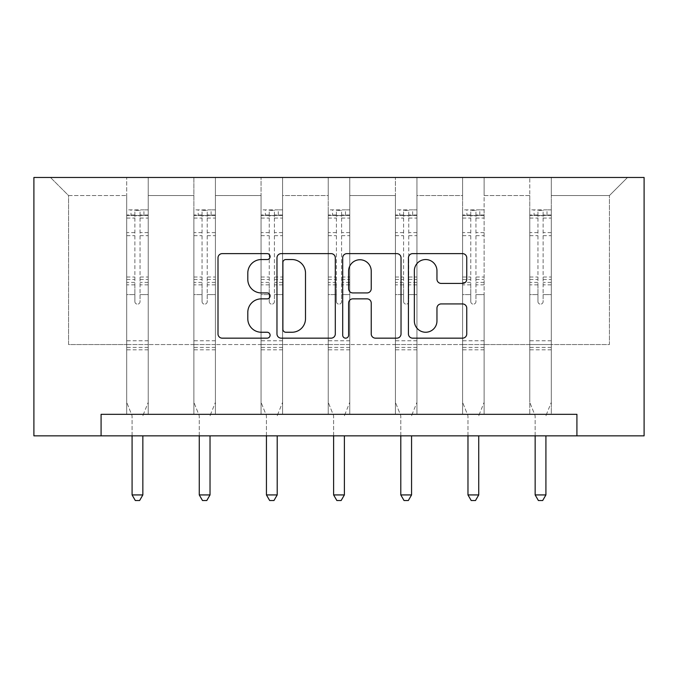<?xml version="1.0" encoding="UTF-8"?>
<svg xmlns="http://www.w3.org/2000/svg" width="678" height="678" viewBox="0 0 678 678"><rect width="100%" height="100%" fill="white"/><g stroke="black" fill="none" stroke-linecap="round" stroke-linejoin="round"><path stroke-width="0.51" stroke-dasharray="3.39 2.54" d="M270.098 256.581A2.958 2.958 0 0 0 267.14 253.623L222.231 253.623A4.229 4.229 0 0 0 218.002 257.852L218.002 333.94A4.229 4.229 0 0 0 222.231 338.161L267.14 338.161A2.958 2.958 0 0 0 270.098 335.203A2.958 2.958 0 0 0 267.14 332.245L261.327 332.245A13.526 13.526 0 0 1 247.801 318.719L247.801 312.38A13.526 13.526 0 0 1 261.327 298.854L267.14 298.854A2.958 2.958 0 0 0 270.098 295.896A2.958 2.958 0 0 0 267.14 292.938L261.327 292.938A13.526 13.526 0 0 1 247.801 279.412L247.801 273.073A13.526 13.526 0 0 1 261.327 259.547L267.14 259.547A2.958 2.958 0 0 0 270.098 256.581M551.299 344.551L551.299 195.561L609.437 195.561L627.523 177.475L551.299 177.475L627.523 177.475L609.437 195.561L551.299 195.561L551.299 177.475L551.299 414.317L529.772 414.317L551.299 414.317L529.772 414.317L551.299 414.317L551.299 177.475L484.126 177.475L551.299 177.475L551.299 344.551L609.437 344.551L609.437 195.561L609.437 344.551L551.299 344.551L551.299 414.317L551.299 344.551L484.126 344.551L529.772 344.551L529.772 195.561L529.772 344.551L551.299 344.551M576.919 435.852L576.919 414.317L576.919 435.852L644.1 435.852L644.1 177.475L33.9 177.475L33.9 435.852L101.081 435.852L101.081 414.317L576.919 414.317L101.081 414.317L576.919 414.317L576.919 435.852L101.081 435.852L101.081 414.317L101.081 435.852M462.591 177.475L484.126 177.475L484.126 414.317L462.591 414.317L484.126 414.317L462.591 414.317L484.126 414.317L484.126 177.475L416.945 177.475L462.591 177.475L462.591 414.317L462.591 177.475L462.591 344.551L416.945 344.551L462.591 344.551L462.591 195.561L416.945 195.561L416.945 344.551L416.945 177.475L416.945 414.317L395.41 414.317L416.945 414.317L395.41 414.317L416.945 414.317L416.945 177.475L349.763 177.475L416.945 177.475L416.945 195.561L462.591 195.561L462.591 177.475M328.237 177.475L349.763 177.475L349.763 414.317L328.237 414.317L349.763 414.317L328.237 414.317L349.763 414.317L349.763 177.475L282.59 177.475L328.237 177.475L328.237 414.317L328.237 177.475L328.237 344.551L282.59 344.551L328.237 344.551L328.237 195.561L282.59 195.561L282.59 344.551L282.59 177.475L282.59 414.317L261.055 414.317L282.59 414.317L261.055 414.317L282.59 414.317L282.59 177.475L215.409 177.475L282.59 177.475L282.59 195.561L328.237 195.561L328.237 177.475M193.874 177.475L215.409 177.475L215.409 414.317L193.874 414.317L215.409 414.317L193.874 414.317L215.409 414.317L215.409 177.475L148.228 177.475L193.874 177.475L193.874 414.317L193.874 177.475L193.874 344.551L148.228 344.551L193.874 344.551L193.874 195.561L148.228 195.561L148.228 344.551L148.228 177.475L148.228 414.317L126.701 414.317L148.228 414.317L126.701 414.317L148.228 414.317L148.228 177.475L50.477 177.475L148.228 177.475L148.228 195.561L193.874 195.561L193.874 177.475M529.772 195.561L484.126 195.561L484.126 344.551L484.126 177.475L484.126 195.561L529.772 195.561L529.772 177.475L529.772 414.317L529.772 195.561M395.41 195.561L395.41 344.551L349.763 344.551L395.41 344.551L395.41 195.561L349.763 195.561L349.763 344.551L349.763 177.475L349.763 195.561L395.41 195.561L395.41 177.475L395.41 414.317L395.41 195.561M261.055 195.561L261.055 344.551L215.409 344.551L261.055 344.551L261.055 195.561L215.409 195.561L215.409 344.551L215.409 177.475L215.409 195.561L261.055 195.561L261.055 177.475L261.055 414.317L261.055 195.561M126.701 195.561L126.701 344.551L68.563 344.551L68.563 195.561L126.701 195.561L68.563 195.561L50.477 177.475L68.563 195.561L68.563 344.551L126.701 344.551L126.701 177.475L126.701 414.317L126.701 195.561M462.591 344.551L484.126 344.551L484.126 414.317L484.126 344.551L462.591 344.551L462.591 414.317L462.591 344.551M395.41 344.551L416.945 344.551L416.945 414.317L416.945 344.551L395.41 344.551L395.41 414.317L395.41 344.551M328.237 344.551L349.763 344.551L349.763 414.317L349.763 344.551L328.237 344.551L328.237 414.317L328.237 344.551M261.055 344.551L282.59 344.551L282.59 414.317L282.59 344.551L261.055 344.551L261.055 414.317L261.055 344.551M193.874 344.551L215.409 344.551L215.409 414.317L215.409 344.551L193.874 344.551L193.874 414.317L193.874 344.551M126.701 344.551L148.228 344.551L148.228 414.317L148.228 344.551L126.701 344.551L126.701 414.317L126.701 344.551M529.772 344.551L529.772 414.317L529.772 344.551M335.305 333.94L335.305 257.852A4.229 4.229 0 0 0 331.076 253.623L281.201 253.623A4.229 4.229 0 0 0 276.971 257.852L276.971 333.94A4.229 4.229 0 0 0 281.201 338.161L331.076 338.161A4.229 4.229 0 0 0 335.305 333.94M285.845 259.547A2.958 2.958 0 0 0 282.887 262.505L282.887 329.288A2.958 2.958 0 0 0 285.845 332.245L291.972 332.245A13.526 13.526 0 0 0 305.498 318.719L305.498 273.073A13.526 13.526 0 0 0 291.972 259.547L285.845 259.547M346.924 253.623L396.8 253.623A4.229 4.229 0 0 1 401.029 257.852L401.029 333.94A4.229 4.229 0 0 1 396.8 338.161L375.459 338.161A4.229 4.229 0 0 1 371.23 333.94L371.23 303.083A4.229 4.229 0 0 0 367.001 298.854L352.84 298.854A4.229 4.229 0 0 0 348.619 303.083L348.619 335.203A2.958 2.958 0 0 1 345.661 338.161A2.958 2.958 0 0 1 342.695 335.203L342.695 257.852A4.229 4.229 0 0 1 346.924 253.623M371.23 271.064A11.306 11.306 0 0 0 359.925 259.75A11.306 11.306 0 0 0 348.619 271.064L348.619 288.709A4.229 4.229 0 0 0 352.84 292.938L367.001 292.938A4.229 4.229 0 0 0 371.23 288.709L371.23 271.064M441.183 283.421L462.532 283.421A4.229 4.229 0 0 0 466.761 279.2L466.761 257.852A4.229 4.229 0 0 0 462.532 253.623L412.656 253.623A4.229 4.229 0 0 0 408.427 257.852L408.427 333.94A4.229 4.229 0 0 0 412.656 338.161L462.532 338.161A4.229 4.229 0 0 0 466.761 333.94L466.761 308.151A4.229 4.229 0 0 0 462.532 303.922L441.183 303.922A4.229 4.229 0 0 0 436.963 308.151L436.963 320.94A11.306 11.306 0 0 1 425.648 332.245A11.306 11.306 0 0 1 414.343 320.94L414.343 270.853A11.306 11.306 0 0 1 425.648 259.547A11.306 11.306 0 0 1 436.963 270.853L436.963 279.2A4.229 4.229 0 0 0 441.183 283.421M134.88 301.574A2.585 2.585 149.4 0 0 137.464 304.159A2.585 2.585 -30.6 0 1 134.88 301.574L134.88 294.599L134.88 301.574M148.126 209.858L143.922 209.858L143.922 215.451L148.228 215.46L148.228 209.858L126.701 209.858L126.701 402.342L126.701 294.599L134.88 294.599L134.88 282.404L126.701 282.404M126.701 209.858L126.701 294.599L134.88 294.599L134.88 216.587C136.6 215.087 138.32 215.087 140.049 216.587L140.049 277.014L148.228 277.014L148.228 402.342L148.228 294.599L140.049 294.599L140.049 301.574A2.585 2.585 -30.6 0 1 137.464 304.159A2.585 2.585 149.4 0 0 140.049 301.574L140.049 277.014M148.228 215.46L148.228 277.014M148.228 209.858L148.228 294.599L140.049 294.599L140.049 210.383L134.88 210.383L134.88 282.404M143.922 209.858L126.811 209.858M143.922 215.451L131.007 215.451L131.007 209.858M126.701 215.46L148.126 215.451M126.811 215.451L131.007 215.451M143.16 414.944L148.228 402.342L143.16 414.944A4.305 4.305 -30.6 0 0 142.846 416.555A4.305 4.305 -30.6 0 1 143.16 414.944M132.083 435.852L132.083 416.555A4.305 4.305 -30.6 0 0 131.769 414.944L126.701 402.342L131.769 414.944A4.305 4.305 -30.6 0 1 132.083 416.555L132.083 494.932L142.846 494.932L142.846 435.852M148.228 349.806L126.701 349.806M132.083 494.932L135.312 500.525L139.617 500.525L142.846 494.932M134.88 216.587L134.88 210.383M140.049 216.587L140.049 210.383M202.061 301.574A2.585 2.585 149.4 0 0 204.646 304.159A2.585 2.585 -30.6 0 1 202.061 301.574L202.061 294.599L202.061 301.574M215.299 209.858L211.104 209.858L211.104 215.451L215.409 215.46L215.409 209.858L193.874 209.858L193.874 402.342L193.874 294.599L202.061 294.599L202.061 282.404L193.874 282.404M193.874 209.858L193.874 294.599L202.061 294.599L202.061 216.587C203.781 215.087 205.502 215.087 207.231 216.587L207.231 277.014L215.409 277.014L215.409 402.342L215.409 294.599L207.231 294.599L207.231 301.574A2.585 2.585 -30.6 0 1 204.646 304.159A2.585 2.585 149.4 0 0 207.231 301.574L207.231 277.014M215.409 215.46L215.409 277.014M215.409 209.858L215.409 294.599L207.231 294.599L207.231 210.383L202.061 210.383L202.061 282.404M211.104 209.858L193.984 209.858M211.104 215.451L198.188 215.451L198.188 209.858M193.874 215.46L215.299 215.451M193.984 215.451L198.188 215.451M210.341 414.944L215.409 402.342L210.341 414.944A4.305 4.305 -30.6 0 0 210.027 416.555A4.305 4.305 -30.6 0 1 210.341 414.944M199.264 435.852L199.264 416.555A4.305 4.305 -30.6 0 0 198.951 414.944L193.874 402.342L198.951 414.944A4.305 4.305 -30.6 0 1 199.264 416.555L199.264 494.932L210.027 494.932L210.027 435.852M215.409 349.806L193.874 349.806M199.264 494.932L202.493 500.525L206.798 500.525L210.027 494.932M202.061 216.587L202.061 210.383M207.231 216.587L207.231 210.383M269.242 301.574A2.585 2.585 149.4 0 0 271.819 304.159A2.585 2.585 -30.6 0 1 269.242 301.574L269.242 294.599L269.242 301.574M282.48 209.858L278.285 209.858L278.285 215.451L282.59 215.46L282.59 209.858L261.055 209.858L261.055 402.342L261.055 294.599L269.242 294.599L269.242 282.404L261.055 282.404M261.055 209.858L261.055 294.599L269.242 294.599L269.242 216.587C270.954 215.087 272.683 215.087 274.404 216.587L274.404 277.014L282.59 277.014L282.59 402.342L282.59 294.599L274.404 294.599L274.404 301.574A2.585 2.585 -30.6 0 1 271.819 304.159A2.585 2.585 149.4 0 0 274.404 301.574L274.404 277.014M282.59 215.46L282.59 277.014M282.59 209.858L282.59 294.599L274.404 294.599L274.404 210.383L269.242 210.383L269.242 282.404M278.285 209.858L261.166 209.858M278.285 215.451L265.361 215.451L265.361 209.858M261.055 215.46L282.48 215.451M261.166 215.451L265.361 215.451M277.514 414.944L282.59 402.342L277.514 414.944A4.305 4.305 -30.6 0 0 277.209 416.555A4.305 4.305 -30.6 0 1 277.514 414.944M266.437 435.852L266.437 416.555A4.305 4.305 -30.6 0 0 266.132 414.944L261.055 402.342L266.132 414.944A4.305 4.305 -30.6 0 1 266.437 416.555L266.437 494.932L277.209 494.932L277.209 435.852M282.59 349.806L261.055 349.806M266.437 494.932L269.666 500.525L273.971 500.525L277.209 494.932M269.242 216.587L269.242 210.383M274.404 216.587L274.404 210.383M336.415 301.574A2.585 2.585 149.4 0 0 339 304.159A2.585 2.585 -30.6 0 1 336.415 301.574L336.415 294.599L336.415 301.574M349.662 209.858L345.458 209.858L345.458 215.451L349.763 215.46L349.763 209.858L328.237 209.858L328.237 402.342L328.237 294.599L336.415 294.599L336.415 282.404L328.237 282.404M328.237 209.858L328.237 294.599L336.415 294.599L336.415 216.587C338.136 215.087 339.856 215.087 341.585 216.587L341.585 277.014L349.763 277.014L349.763 402.342L349.763 294.599L341.585 294.599L341.585 301.574A2.585 2.585 -30.6 0 1 339 304.159A2.585 2.585 149.4 0 0 341.585 301.574L341.585 277.014M349.763 215.46L349.763 277.014M349.763 209.858L349.763 294.599L341.585 294.599L341.585 210.383L336.415 210.383L336.415 282.404M345.458 209.858L328.338 209.858M345.458 215.451L332.542 215.451L332.542 209.858M328.237 215.46L349.662 215.451M328.338 215.451L332.542 215.451M344.695 414.944L349.763 402.342L344.695 414.944A4.305 4.305 -30.6 0 0 344.382 416.555A4.305 4.305 -30.6 0 1 344.695 414.944M333.618 435.852L333.618 416.555A4.305 4.305 -30.6 0 0 333.305 414.944L328.237 402.342L333.305 414.944A4.305 4.305 -30.6 0 1 333.618 416.555L333.618 494.932L344.382 494.932L344.382 435.852M349.763 349.806L328.237 349.806M333.618 494.932L336.847 500.525L341.153 500.525L344.382 494.932M336.415 216.587L336.415 210.383M341.585 216.587L341.585 210.383M403.596 301.574A2.585 2.585 149.4 0 0 406.181 304.159A2.585 2.585 -30.6 0 1 403.596 301.574L403.596 294.599L403.596 301.574M416.834 209.858L412.639 209.858L412.639 215.451L416.945 215.46L416.945 209.858L395.41 209.858L395.41 402.342L395.41 294.599L403.596 294.599L403.596 282.404L395.41 282.404M395.41 209.858L395.41 294.599L403.596 294.599L403.596 216.587C405.308 215.087 407.037 215.087 408.758 216.587L408.758 277.014L416.945 277.014L416.945 402.342L416.945 294.599L408.758 294.599L408.758 301.574A2.585 2.585 -30.6 0 1 406.181 304.159A2.585 2.585 149.4 0 0 408.758 301.574L408.758 277.014M416.945 215.46L416.945 277.014M416.945 209.858L416.945 294.599L408.758 294.599L408.758 210.383L403.596 210.383L403.596 282.404M412.639 209.858L395.52 209.858M412.639 215.451L399.715 215.451L399.715 209.858M395.41 215.46L416.834 215.451M395.52 215.451L399.715 215.451M411.868 414.944L416.945 402.342L411.868 414.944A4.305 4.305 -30.6 0 0 411.563 416.555A4.305 4.305 -30.6 0 1 411.868 414.944M400.791 435.852L400.791 416.555A4.305 4.305 -30.6 0 0 400.486 414.944L395.41 402.342L400.486 414.944A4.305 4.305 -30.6 0 1 400.791 416.555L400.791 494.932L411.563 494.932L411.563 435.852M416.945 349.806L395.41 349.806M400.791 494.932L404.029 500.525L408.334 500.525L411.563 494.932M403.596 216.587L403.596 210.383M408.758 216.587L408.758 210.383M470.769 301.574A2.585 2.585 149.4 0 0 473.354 304.159A2.585 2.585 -30.6 0 1 470.769 301.574L470.769 294.599L470.769 301.574M484.016 209.858L479.812 209.858L479.812 215.451L484.126 215.46L484.126 209.858L462.591 209.858L462.591 402.342L462.591 294.599L470.769 294.599L470.769 282.404L462.591 282.404M462.591 209.858L462.591 294.599L470.769 294.599L470.769 216.587C472.49 215.087 474.21 215.087 475.939 216.587L475.939 277.014L484.126 277.014L484.126 402.342L484.126 294.599L475.939 294.599L475.939 301.574A2.585 2.585 -30.6 0 1 473.354 304.159A2.585 2.585 149.4 0 0 475.939 301.574L475.939 277.014M484.126 215.46L484.126 277.014M484.126 209.858L484.126 294.599L475.939 294.599L475.939 210.383L470.769 210.383L470.769 282.404M479.812 209.858L462.701 209.858M479.812 215.451L466.896 215.451L466.896 209.858M462.591 215.46L484.016 215.451M462.701 215.451L466.896 215.451M479.049 414.944L484.126 402.342L479.049 414.944A4.305 4.305 -30.6 0 0 478.736 416.555A4.305 4.305 -30.6 0 1 479.049 414.944M467.973 435.852L467.973 416.555A4.305 4.305 -30.6 0 0 467.659 414.944L462.591 402.342L467.659 414.944A4.305 4.305 -30.6 0 1 467.973 416.555L467.973 494.932L478.736 494.932L478.736 435.852M484.126 349.806L462.591 349.806M467.973 494.932L471.202 500.525L475.507 500.525L478.736 494.932M470.769 216.587L470.769 210.383M475.939 216.587L475.939 210.383M537.951 301.574A2.585 2.585 149.4 0 0 540.535 304.159A2.585 2.585 -30.6 0 1 537.951 301.574L537.951 294.599L537.951 301.574M551.189 209.858L546.993 209.858L546.993 215.451L551.299 215.46L551.299 209.858L529.772 209.858L529.772 402.342L529.772 294.599L537.951 294.599L537.951 282.404L529.772 282.404M529.772 209.858L529.772 294.599L537.951 294.599L537.951 216.587C539.671 215.087 541.391 215.087 543.12 216.587L543.12 277.014L551.299 277.014L551.299 402.342L551.299 294.599L543.12 294.599L543.12 301.574A2.585 2.585 -30.6 0 1 540.535 304.159A2.585 2.585 149.4 0 0 543.12 301.574L543.12 277.014M551.299 215.46L551.299 277.014M551.299 209.858L551.299 294.599L543.12 294.599L543.12 210.383L537.951 210.383L537.951 282.404M546.993 209.858L529.874 209.858M546.993 215.451L534.078 215.451L534.078 209.858M529.772 215.46L551.189 215.451M529.874 215.451L534.078 215.451M546.231 414.944L551.299 402.342L546.231 414.944A4.305 4.305 -30.6 0 0 545.917 416.555A4.305 4.305 -30.6 0 1 546.231 414.944M535.154 435.852L535.154 416.555A4.305 4.305 -30.6 0 0 534.84 414.944L529.772 402.342L534.84 414.944A4.305 4.305 -30.6 0 1 535.154 416.555L535.154 494.932L545.917 494.932L545.917 435.852M551.299 349.806L529.772 349.806M535.154 494.932L538.383 500.525L542.688 500.525L545.917 494.932M537.951 216.587L537.951 210.383M543.12 216.587L543.12 210.383M134.88 232.605L126.701 232.605M126.701 235.673L134.88 235.673M126.701 277.014L134.88 277.014M148.228 340.763L126.701 340.763M134.88 284.845L126.701 284.845M148.228 284.845L140.049 284.845M126.701 279.455L134.88 279.455M140.049 279.455L148.228 279.455M148.228 282.404L140.049 282.404M148.228 232.605L140.049 232.605M140.049 235.673L148.228 235.673M134.88 215.011L126.701 215.011M126.701 218.079L134.88 218.079M148.228 215.011L140.049 215.011M140.049 218.079L148.228 218.079M148.228 347.382L126.701 347.382M202.061 232.605L193.874 232.605M193.874 235.673L202.061 235.673M193.874 277.014L202.061 277.014M215.409 340.763L193.874 340.763M202.061 284.845L193.874 284.845M215.409 284.845L207.231 284.845M193.874 279.455L202.061 279.455M207.231 279.455L215.409 279.455M215.409 282.404L207.231 282.404M215.409 232.605L207.231 232.605M207.231 235.673L215.409 235.673M202.061 215.011L193.874 215.011M193.874 218.079L202.061 218.079M215.409 215.011L207.231 215.011M207.231 218.079L215.409 218.079M215.409 347.382L193.874 347.382M269.242 232.605L261.055 232.605M261.055 235.673L269.242 235.673M261.055 277.014L269.242 277.014M282.59 340.763L261.055 340.763M269.242 284.845L261.055 284.845M282.59 284.845L274.404 284.845M261.055 279.455L269.242 279.455M274.404 279.455L282.59 279.455M282.59 282.404L274.404 282.404M282.59 232.605L274.404 232.605M274.404 235.673L282.59 235.673M269.242 215.011L261.055 215.011M261.055 218.079L269.242 218.079M282.59 215.011L274.404 215.011M274.404 218.079L282.59 218.079M282.59 347.382L261.055 347.382M336.415 232.605L328.237 232.605M328.237 235.673L336.415 235.673M328.237 277.014L336.415 277.014M349.763 340.763L328.237 340.763M336.415 284.845L328.237 284.845M349.763 284.845L341.585 284.845M328.237 279.455L336.415 279.455M341.585 279.455L349.763 279.455M349.763 282.404L341.585 282.404M349.763 232.605L341.585 232.605M341.585 235.673L349.763 235.673M336.415 215.011L328.237 215.011M328.237 218.079L336.415 218.079M349.763 215.011L341.585 215.011M341.585 218.079L349.763 218.079M349.763 347.382L328.237 347.382M403.596 232.605L395.41 232.605M395.41 235.673L403.596 235.673M395.41 277.014L403.596 277.014M416.945 340.763L395.41 340.763M403.596 284.845L395.41 284.845M416.945 284.845L408.758 284.845M395.41 279.455L403.596 279.455M408.758 279.455L416.945 279.455M416.945 282.404L408.758 282.404M416.945 232.605L408.758 232.605M408.758 235.673L416.945 235.673M403.596 215.011L395.41 215.011M395.41 218.079L403.596 218.079M416.945 215.011L408.758 215.011M408.758 218.079L416.945 218.079M416.945 347.382L395.41 347.382M470.769 232.605L462.591 232.605M462.591 235.673L470.769 235.673M462.591 277.014L470.769 277.014M484.126 340.763L462.591 340.763M470.769 284.845L462.591 284.845M484.126 284.845L475.939 284.845M462.591 279.455L470.769 279.455M475.939 279.455L484.126 279.455M484.126 282.404L475.939 282.404M484.126 232.605L475.939 232.605M475.939 235.673L484.126 235.673M470.769 215.011L462.591 215.011M462.591 218.079L470.769 218.079M484.126 215.011L475.939 215.011M475.939 218.079L484.126 218.079M484.126 347.382L462.591 347.382M537.951 232.605L529.772 232.605M529.772 235.673L537.951 235.673M529.772 277.014L537.951 277.014M551.299 340.763L529.772 340.763M537.951 284.845L529.772 284.845M551.299 284.845L543.12 284.845M529.772 279.455L537.951 279.455M543.12 279.455L551.299 279.455M551.299 282.404L543.12 282.404M551.299 232.605L543.12 232.605M543.12 235.673L551.299 235.673M537.951 215.011L529.772 215.011M529.772 218.079L537.951 218.079M551.299 215.011L543.12 215.011M543.12 218.079L551.299 218.079M551.299 347.382L529.772 347.382"/><path stroke-width="1.02" d="M270.098 256.581A2.958 2.958 0 0 0 267.14 253.623L222.231 253.623A4.229 4.229 0 0 0 218.002 257.852L218.002 333.94A4.229 4.229 0 0 0 222.231 338.161L267.14 338.161A2.958 2.958 0 0 0 270.098 335.203A2.958 2.958 0 0 0 267.14 332.245L261.327 332.245A13.526 13.526 0 0 1 247.801 318.719L247.801 312.38A13.526 13.526 0 0 1 261.327 298.854L267.14 298.854A2.958 2.958 0 0 0 270.098 295.896A2.958 2.958 0 0 0 267.14 292.938L261.327 292.938A13.526 13.526 0 0 1 247.801 279.412L247.801 273.073A13.526 13.526 0 0 1 261.327 259.547L267.14 259.547A2.958 2.958 0 0 0 270.098 256.581M462.532 283.421A4.229 4.229 0 0 0 466.761 279.2L466.761 257.852A4.229 4.229 0 0 0 462.532 253.623L412.656 253.623A4.229 4.229 0 0 0 408.427 257.852L408.427 333.94A4.229 4.229 0 0 0 412.656 338.161L462.532 338.161A4.229 4.229 0 0 0 466.761 333.94L466.761 308.151A4.229 4.229 0 0 0 462.532 303.922L441.183 303.922A4.229 4.229 0 0 0 436.963 308.151L436.963 320.94A11.306 11.306 0 0 1 425.648 332.245A11.306 11.306 0 0 1 414.343 320.94L414.343 270.853A11.306 11.306 0 0 1 425.648 259.547A11.306 11.306 0 0 1 436.963 270.853L436.963 279.2A4.229 4.229 0 0 0 441.183 283.421L462.532 283.421M576.919 435.852L644.1 435.852L644.1 177.475L33.9 177.475L33.9 435.852L576.919 435.852L576.919 414.317L101.081 414.317L101.081 435.852M335.305 257.852A4.229 4.229 0 0 0 331.076 253.623L281.201 253.623A4.229 4.229 0 0 0 276.971 257.852L276.971 333.94A4.229 4.229 0 0 0 281.201 338.161L331.076 338.161A4.229 4.229 0 0 0 335.305 333.94L335.305 257.852M346.924 253.623L396.8 253.623A4.229 4.229 0 0 1 401.029 257.852L401.029 333.94A4.229 4.229 0 0 1 396.8 338.161L375.459 338.161A4.229 4.229 0 0 1 371.23 333.94L371.23 303.083A4.229 4.229 0 0 0 367.001 298.854L352.84 298.854A4.229 4.229 0 0 0 348.619 303.083L348.619 335.203A2.958 2.958 0 0 1 345.661 338.161A2.958 2.958 0 0 1 342.695 335.203L342.695 257.852A4.229 4.229 0 0 1 346.924 253.623M285.845 259.547A2.958 2.958 0 0 0 282.887 262.505L282.887 329.288A2.958 2.958 0 0 0 285.845 332.245L291.972 332.245A13.526 13.526 0 0 0 305.498 318.719L305.498 273.073A13.526 13.526 0 0 0 291.972 259.547L285.845 259.547M371.23 271.064A11.306 11.306 0 0 0 359.925 259.75A11.306 11.306 0 0 0 348.619 271.064L348.619 288.709A4.229 4.229 0 0 0 352.84 292.938L367.001 292.938A4.229 4.229 0 0 0 371.23 288.709L371.23 271.064M132.083 435.852L132.083 494.932L142.846 494.932L142.846 435.852M142.846 494.932L139.617 500.525L135.312 500.525L132.083 494.932M199.264 435.852L199.264 494.932L210.027 494.932L210.027 435.852M210.027 494.932L206.798 500.525L202.493 500.525L199.264 494.932M266.437 435.852L266.437 494.932L277.209 494.932L277.209 435.852M277.209 494.932L273.971 500.525L269.666 500.525L266.437 494.932M333.618 435.852L333.618 494.932L344.382 494.932L344.382 435.852M344.382 494.932L341.153 500.525L336.847 500.525L333.618 494.932M400.791 435.852L400.791 494.932L411.563 494.932L411.563 435.852M411.563 494.932L408.334 500.525L404.029 500.525L400.791 494.932M467.973 435.852L467.973 494.932L478.736 494.932L478.736 435.852M478.736 494.932L475.507 500.525L471.202 500.525L467.973 494.932M535.154 435.852L535.154 494.932L545.917 494.932L545.917 435.852M545.917 494.932L542.688 500.525L538.383 500.525L535.154 494.932"/></g></svg>
